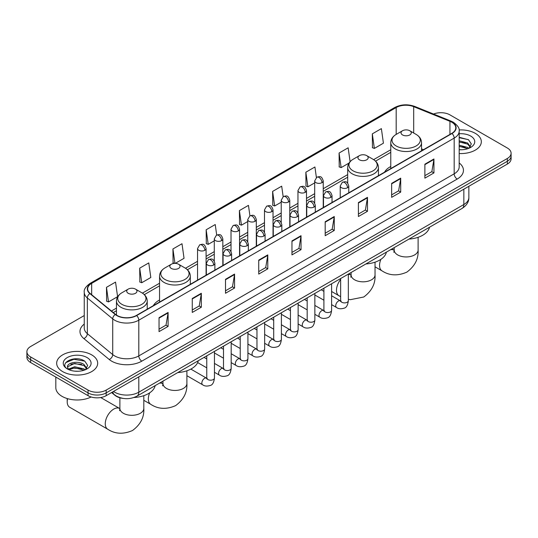 <?xml version="1.0" encoding="UTF-8"?>
<svg xmlns="http://www.w3.org/2000/svg" width="538" height="538" viewBox="0 0 538 538"><rect width="100%" height="100%" fill="white"/><g stroke="black" fill="none" stroke-linecap="round" stroke-linejoin="round"><path stroke-width="0.81" d="M159.551 299.989A22.643 13.073 0 0 0 153.33 305.658M390.77 166.498A22.643 13.073 0 0 0 384.549 172.167M123.121 398.409A12.818 7.397 180 0 1 115.018 395.383L111.581 392.552M84.251 315.55L30.653 346.492A12.818 7.397 0 0 0 26.9 351.724L26.9 357.306A12.818 7.397 0 0 0 30.653 362.538L88.05 395.672A12.818 7.397 0 0 0 106.174 395.672L507.347 164.063A12.818 7.397 0 0 0 511.1 158.824L511.1 156.04A12.818 7.397 0 0 1 507.347 161.272A12.818 7.397 0 0 0 511.1 156.04L511.1 153.249A12.818 7.397 0 0 0 507.347 148.017L449.95 114.876A12.818 7.397 0 0 0 433.561 114.036M26.9 351.724A12.818 7.397 0 0 0 30.653 356.956L88.05 390.09A12.818 7.397 0 0 0 106.174 390.09L106.174 392.881L507.347 161.272L106.174 392.881A12.818 7.397 0 0 1 88.05 392.881A12.818 7.397 0 0 0 106.174 392.881L106.174 395.672M30.653 356.956L30.653 359.747L88.05 392.881L30.653 359.747A12.818 7.397 0 0 1 26.9 354.515A12.818 7.397 0 0 0 30.653 359.747L30.653 362.538M475.323 133.363A20.505 11.836 0 0 0 459.102 129.94A20.505 11.836 0 0 1 475.323 133.363A20.505 11.836 0 0 1 481.328 141.736A20.505 11.836 0 0 0 475.323 133.363M91.675 354.865A20.505 11.836 0 0 0 69.328 352.296A20.505 11.836 0 0 0 56.672 363.231A20.505 11.836 0 0 0 62.677 371.603A20.505 11.836 0 0 0 85.024 374.172A20.505 11.836 0 0 0 97.681 363.231A20.505 11.836 0 0 0 91.675 354.865A20.505 11.836 0 0 0 69.328 352.296A20.505 11.836 0 0 0 56.672 363.231A20.505 11.836 0 0 0 62.677 371.603A20.505 11.836 0 0 0 85.024 374.172A20.505 11.836 0 0 0 97.681 363.231A20.505 11.836 0 0 0 91.675 354.865M451.765 122.2A13.672 7.895 180 0 1 455.767 127.782A13.672 7.895 180 0 1 451.765 133.363L136.383 315.443A13.672 7.895 180 0 1 115.522 314.394L90.142 293.466A13.672 7.895 180 0 1 87.667 288.94A13.672 7.895 180 0 1 91.668 283.358L396.183 107.546A13.672 7.895 180 0 1 413.688 106.665L449.936 121.319A13.672 7.895 180 0 1 451.765 122.2M452.001 122.059A14.015 8.09 0 0 0 450.131 121.158L413.89 106.504A14.015 8.09 0 0 0 395.941 107.412L91.426 283.217A14.015 8.09 0 0 0 89.859 293.58L115.24 314.501A14.015 8.09 0 0 0 136.625 315.584L452.001 133.505A14.015 8.09 0 0 0 452.001 122.059M159.04 317.676L159.04 331.63L168.105 326.398L168.105 312.444L159.04 317.676M159.04 329.155L166.02 325.127L168.064 312.908A3.416 1.97 -120 0 0 168.105 312.444M165.96 325.16L168.105 326.398M192.268 298.496L192.268 312.444L201.333 307.211L201.333 293.264L192.268 298.496M192.268 309.969L199.248 305.94L201.293 293.721A3.416 1.97 -120 0 0 201.333 293.264M199.188 305.974L201.333 307.211M225.503 279.309L225.503 293.264L234.561 288.032L234.561 274.077L225.503 279.309M225.503 290.789L232.477 286.754L234.528 274.541A3.416 1.97 -120 0 0 234.561 274.077M232.416 286.794L234.561 288.032M258.731 260.123L258.731 274.077L267.789 268.845L267.789 254.891L258.731 260.123M258.731 271.603L265.711 267.568L267.756 255.355A3.416 1.97 -120 0 0 267.789 254.891M265.651 267.608L267.789 268.845M424.879 164.198L424.879 178.152L433.937 172.92L433.937 158.966L424.879 164.198M424.879 175.677L431.859 171.649L433.904 159.43A3.416 1.97 -120 0 0 433.937 158.966M431.792 171.683L433.937 172.92M391.644 183.384L391.644 197.338L400.709 192.106L400.709 178.152L391.644 183.384M391.644 194.864L398.624 190.829L400.675 178.616A3.416 1.97 -120 0 0 400.709 178.152M398.564 190.869L400.709 192.106M358.416 202.57L358.416 216.525L367.481 211.293L367.481 197.338L358.416 202.57M358.416 214.043L365.396 210.015L367.441 197.802A3.416 1.97 -120 0 0 367.481 197.338M365.336 210.049L367.481 211.293M325.187 221.757L325.187 235.705L334.253 230.472L334.253 216.525L325.187 221.757M325.187 233.23L332.168 229.201L334.212 216.982A3.416 1.97 -120 0 0 334.253 216.525M332.107 229.235L334.253 230.472M291.959 240.937L291.959 254.891L301.024 249.659L301.024 235.705L291.959 240.937M291.959 252.416L298.94 248.388L300.984 236.169A3.416 1.97 -120 0 0 301.024 235.705M298.879 248.421L301.024 249.659M459.183 153.538A20.505 11.836 0 0 0 481.328 141.736A20.505 11.836 0 0 1 459.183 153.538M106.174 390.09L507.347 158.481A12.818 7.397 0 0 0 511.1 153.249M175.26 263.378L184.043 258.307L181.999 243.727L172.933 248.959L173.081 262.833M139.705 268.146L141.75 282.726L150.815 277.494L148.77 262.914L139.705 268.146L139.853 282.013M106.477 287.332L108.521 301.912L117.587 296.68L115.542 282.1L106.477 287.332L106.625 301.199M283.156 196.652L281.69 186.175L272.625 191.407L272.773 205.274M316.391 177.5L314.918 166.988L305.853 172.221L306.001 186.087M350.09 161.656L348.147 147.802L339.081 153.034L339.229 166.908M372.316 133.854L374.361 148.427L383.419 143.195L381.375 128.622L372.316 133.854L372.457 147.721M216.7 235.032L215.227 224.541L206.168 229.78L206.31 243.647M249.928 215.832L248.455 205.361L239.397 210.593L239.544 224.46M239.397 210.593L241.441 225.173L247.749 221.528M241.441 225.173L239.397 224.407M272.625 191.407L274.669 205.987L281.219 202.201M274.669 205.987L272.625 205.22M305.853 172.221L307.897 186.8L314.69 182.88M307.897 186.8L305.853 186.034M339.081 153.034L341.132 167.614L349.014 163.068M341.132 167.614L339.081 166.854M374.361 148.427L372.316 147.668M206.168 229.78L208.213 244.353L214.279 240.849M208.213 244.353L206.168 243.593M174.554 263.378L172.933 262.773M172.933 248.959L174.958 263.371M141.75 282.726L139.705 281.959M108.521 301.912L106.477 301.146M459.183 149.631L461.732 149.759M459.183 145.199L467.65 147.432L468.78 148.333M459.183 146.309L467.852 148.676M459.183 140.768L467.65 143L470.427 146.834M459.183 141.877L467.65 144.11L470.205 147.116M459.183 149.719A13.927 8.043 0 0 0 470.676 147.419A13.927 8.043 0 0 0 470.676 136.047A13.927 8.043 0 0 0 459.183 133.754M469.109 148.199L471.295 143.915L468.531 139.759L459.183 137.271M459.183 137.701L468.342 139.631M459.183 142.126L465.262 142.886M459.183 146.558L465.262 147.318M402.525 134.93A5.124 2.959 0 0 0 409.774 134.93A5.124 2.959 0 0 0 409.774 130.747L416.136 134.419A14.129 8.157 0 0 1 416.136 145.959A14.129 8.157 0 0 1 396.156 145.959A14.129 8.157 0 0 1 396.156 134.419C392.679 136.491 390.884 139.234 390.77 142.657A15.38 8.877 0 0 0 395.275 148.939A15.38 8.877 0 0 0 412.034 150.862A15.38 8.877 0 0 0 421.53 142.657C421.415 139.234 419.62 136.491 416.136 134.419L409.774 130.747A5.124 2.959 0 0 0 402.525 130.747A5.124 2.959 0 0 0 402.525 134.93M408.974 239.094A23.497 13.564 0 0 0 429.472 227.258M359.445 159.806A5.124 2.959 0 0 0 366.694 159.806A5.124 2.959 0 0 0 366.694 155.617L373.063 159.295A14.129 8.157 0 0 1 373.063 170.828A14.129 8.157 0 0 1 353.083 170.828A14.129 8.157 0 0 1 353.076 159.295C349.599 161.36 347.804 164.103 347.689 167.526A15.38 8.877 0 0 0 352.195 173.808A15.38 8.877 0 0 0 368.954 175.731A15.38 8.877 0 0 0 378.449 167.526C378.335 164.103 376.539 161.36 373.063 159.295L366.694 155.617A5.124 2.959 0 0 0 359.445 155.617A5.124 2.959 0 0 0 359.445 159.806M365.894 263.963A23.497 13.564 0 0 0 386.398 252.127M171.306 268.422A5.124 2.959 0 0 0 178.555 268.422A5.124 2.959 0 0 0 178.555 264.239L184.917 267.917A14.129 8.157 0 0 1 184.924 267.917A14.129 8.157 0 0 1 184.917 279.451A14.129 8.157 0 0 1 164.937 279.451A14.129 8.157 0 0 1 164.937 267.917C161.461 269.982 159.665 272.726 159.551 276.149A15.38 8.877 0 0 0 164.056 282.43A15.38 8.877 0 0 0 180.815 284.353A15.38 8.877 0 0 0 190.311 276.149C190.196 272.726 188.401 269.982 184.924 267.917L178.555 264.239A5.124 2.959 0 0 0 171.306 264.239A5.124 2.959 0 0 0 171.306 268.422M177.755 372.585A23.497 13.564 0 0 0 198.26 360.749M67.586 398.671A11.964 6.907 120 0 0 67.21 401.778A11.964 6.907 120 0 0 69.684 407.253L107.748 429.23A11.964 6.907 -60 0 1 105.912 419.647A11.964 6.907 -60 0 1 113.726 409.102A11.964 6.907 -60 0 1 119.712 408.51L119.887 408.611M128.226 293.297A5.124 2.959 0 0 0 135.475 293.297A5.124 2.959 0 0 0 135.475 289.108L141.844 292.786A14.129 8.157 0 0 1 141.844 304.32A14.129 8.157 0 0 1 121.864 304.32A14.129 8.157 0 0 1 121.864 292.786C118.38 294.851 116.585 297.595 116.47 301.018A15.38 8.877 0 0 0 120.976 307.299A15.38 8.877 0 0 0 137.741 309.222A15.38 8.877 0 0 0 147.23 301.018C147.116 297.595 145.321 294.851 141.844 292.786L135.475 289.108A5.124 2.959 0 0 0 128.226 289.108A5.124 2.959 0 0 0 128.226 293.297M133.949 397.501A23.497 13.564 0 0 0 155.179 385.618M55.817 377.064L55.817 387.649A21.359 12.334 0 0 0 62.072 396.371A21.359 12.334 0 0 0 91.13 396.983M74.863 371.159L78.077 371.26M68.46 369.122L74.674 366.748L84.002 368.927L85.132 369.835M69.032 369.714L74.674 367.858L84.204 370.178M68.555 369.552L67.559 367.212A9.657 5.575 0 0 0 69.113 369.794M86.773 368.328L84.002 364.495C78.205 360.178 66.282 362.841 67.559 367.212L67.519 366.788M67.58 367.346L67.849 366.627L74.674 363.426L84.002 365.605L86.557 368.617M85.461 369.693L87.64 365.41L84.883 361.254C75.112 354.233 57.748 363.486 67.775 369.162L68.272 369.465M87.022 357.548A13.927 8.043 0 0 0 67.324 357.548A13.927 8.043 0 0 0 67.324 368.92A13.927 8.043 0 0 0 87.022 368.92A13.927 8.043 0 0 0 87.022 357.548M65.737 362.652L73.914 359.297L84.695 361.126M70.848 364.28L73.914 363.728L81.608 364.387M70.848 368.712L73.914 368.153L81.608 368.812M113.484 391.456A17.088 9.866 0 0 0 114.634 392.189A17.088 9.866 0 0 0 138.804 392.189L463.843 204.521A17.088 9.866 0 0 0 468.854 197.547C468.975 201.784 466.715 205.415 462.075 208.435L137.029 396.096A8.547 4.936 60 0 0 138.804 392.189L138.804 376.835M463.843 189.174L463.843 204.521A8.547 4.936 60 0 1 462.075 208.435M112.792 391.852A8.547 5.716 129.5 0 0 114.285 394.63L111.689 392.491M507.347 164.063L507.347 158.481M88.05 395.672L88.05 390.09M459.183 162.94A21.359 12.334 180 0 1 457.199 179.06L141.824 361.139A4.27 2.468 60 0 1 138.804 355.907L454.18 173.828A17.088 9.866 0 0 0 459.183 166.847L459.183 131.131A17.088 9.866 180 0 1 454.18 138.105A4.27 2.468 -120 0 0 452.001 133.505M141.824 361.139A21.359 12.334 180 0 1 111.615 361.139A21.359 12.334 180 0 1 109.221 359.492L83.841 338.57A21.359 12.334 180 0 1 84.251 324.091M114.634 355.907A17.088 9.866 0 0 0 138.804 355.907L138.804 320.191A17.088 9.866 180 0 1 112.718 318.873L87.338 297.944A17.088 9.866 180 0 1 84.251 292.289L84.251 328.005A17.088 9.866 0 0 0 87.338 333.668L112.718 354.589A17.088 9.866 0 0 0 114.634 355.907M459.183 131.131C459.755 128.461 457.791 125.482 453.292 122.2L451.046 121.111A4.27 2.004 112 0 0 450.131 121.158M451.046 121.111L414.805 106.457C407.723 103.955 401.005 104.318 394.65 107.546A4.27 2.468 60 0 1 395.941 107.412M91.426 283.217A4.27 2.468 -120 0 0 90.142 283.351C85.703 286.546 83.74 289.518 84.251 292.289M89.859 293.58A4.27 2.858 129.5 0 0 87.338 297.944L87.338 333.668A4.27 2.858 -50.5 0 1 83.841 338.57M414.805 106.457A4.27 2.004 112 0 0 413.89 106.504M115.24 314.501A4.27 2.858 129.5 0 0 112.718 318.873L112.718 354.589A4.27 2.858 -50.5 0 1 109.221 359.492M136.625 315.584A4.27 2.468 60 0 1 138.804 320.191L454.18 138.105L454.18 173.828A4.27 2.468 60 0 0 457.199 179.06M91.668 283.358L91.668 294.73M449.936 121.319L449.936 134.419M413.688 106.665L413.688 133.007M423.48 149.692L421.53 148.898M396.183 107.546L396.183 134.406M390.77 149.746L373.628 159.638M347.689 174.615L323.237 188.73M314.69 193.667L306.499 198.394M297.958 203.324L289.767 208.058M281.219 212.987L273.028 217.715M264.488 222.651L256.296 227.379M247.749 232.315L239.558 237.043M231.017 241.972L222.826 246.707M214.279 251.636L206.088 256.364M197.547 261.3L185.489 268.26M159.551 283.237L142.409 293.129M116.47 308.106L111.427 311.018M291.959 241.38L300.984 236.169M325.187 222.194L334.212 216.982M358.416 203.014L367.441 197.802M391.644 183.828L400.675 178.616M424.879 164.641L433.904 159.43M258.731 260.567L267.756 255.355M225.503 279.753L234.528 274.541M192.268 298.933L201.293 293.721M159.04 318.119L168.064 312.908M418.107 237.305L418.107 250.042A11.964 6.907 180 0 1 414.603 254.925A11.964 6.907 180 0 1 397.69 254.925A11.964 6.907 180 0 1 394.186 250.042L393.863 252.335M390.554 249.726A11.964 6.907 -60 0 1 394.004 250.15L394.186 250.251M418.107 250.042C418.625 258.825 414.865 266.189 406.822 272.141C397.656 276.129 389.391 275.705 382.041 270.87A11.964 6.907 -60 0 1 380.911 259.323M375.033 262.174L375.033 274.911A11.964 6.907 180 0 1 371.529 279.8A11.964 6.907 180 0 1 354.609 279.8A11.964 6.907 180 0 1 351.106 274.911L350.789 277.204M348.335 274.474A11.964 6.907 -60 0 1 350.924 275.019L351.106 275.12M340.648 296.653L338.967 295.739A11.964 6.907 -60 0 1 340.648 279.451M186.894 370.796L186.894 383.533A11.964 6.907 180 0 1 183.391 388.423A11.964 6.907 180 0 1 166.471 388.423A11.964 6.907 180 0 1 162.967 383.533L162.644 385.827M159.335 383.217A11.964 6.907 -60 0 1 162.785 383.641L162.967 383.742M186.894 383.533C187.406 392.316 183.646 399.68 175.603 405.632C166.437 409.62 158.179 409.196 150.822 404.361A11.964 6.907 -60 0 1 149.692 392.814M143.814 395.665L143.814 408.409A11.964 6.907 180 0 1 140.31 413.292A11.964 6.907 180 0 1 123.397 413.292A11.964 6.907 180 0 1 119.893 408.409L119.571 410.702M347.514 187.728A4.27 2.468 0 0 0 348.765 185.98C347.03 180.506 345.342 181.595 342.356 182.281A4.27 2.468 60 0 1 344.488 182.496A4.27 2.468 -120 0 1 347.514 187.728A4.27 2.468 0 0 1 341.469 187.728A4.27 2.468 0 0 1 340.218 185.98L342.356 182.281M331.603 304.649L336.526 307.494A3.847 2.219 -60 0 1 335.941 304.414A3.847 2.219 -60 0 1 338.449 301.024A3.847 2.219 -60 0 1 338.617 300.93A3.847 2.219 -60 0 1 340.372 300.836L331.603 295.772M340.87 301.219L340.52 301.502L340.648 300.675A3.847 2.219 -0 0 0 341.771 302.242A3.847 2.219 -0 0 0 347.037 302.343A3.847 2.219 -0 0 0 348.335 300.675C347.81 305.14 346.425 307.635 344.185 308.153C340.978 309.135 338.422 308.913 336.526 307.494M330.776 197.385A4.27 2.468 0 0 0 332.027 195.644C330.292 190.163 328.61 191.259 325.618 191.945A4.27 2.468 60 0 1 327.756 192.153A4.27 2.468 -120 0 1 330.776 197.385A4.27 2.468 0 0 1 324.737 197.385A4.27 2.468 0 0 1 323.486 195.644L325.618 191.945M314.864 314.313L319.794 317.158A3.847 2.219 -60 0 1 319.202 314.071A3.847 2.219 -60 0 1 321.717 310.688A3.847 2.219 -60 0 1 321.885 310.594A3.847 2.219 -60 0 1 323.634 310.493L314.864 305.429M324.132 310.883L323.789 311.166L323.91 310.339A3.847 2.219 -0 0 0 325.039 311.906A3.847 2.219 -0 0 0 330.298 312A3.847 2.219 -0 0 0 331.603 310.339C331.072 314.804 329.693 317.292 327.454 317.817C324.239 318.799 321.684 318.577 319.794 317.158M314.044 207.049A4.27 2.468 0 0 0 315.295 205.308C313.56 199.827 311.872 200.916 308.886 201.609A4.27 2.468 60 0 1 311.018 201.817A4.27 2.468 -120 0 1 314.044 207.049A4.27 2.468 0 0 1 307.998 207.049A4.27 2.468 0 0 1 306.747 205.308L308.886 201.609M298.133 323.97L303.055 326.815A3.847 2.219 -60 0 1 302.464 323.735A3.847 2.219 -60 0 1 304.979 320.345A3.847 2.219 -60 0 1 305.147 320.258A3.847 2.219 -60 0 1 306.902 320.157L298.133 315.093M307.393 320.547L307.05 320.83L307.178 320.002A3.847 2.219 -0 0 0 308.301 321.569A3.847 2.219 -0 0 0 313.56 321.663A3.847 2.219 -0 0 0 314.864 320.002C314.34 324.461 312.955 326.956 310.715 327.481C307.501 328.456 304.952 328.234 303.055 326.815M297.306 216.713A4.27 2.468 0 0 0 298.556 214.971C296.821 209.49 295.14 210.58 292.147 211.266A4.27 2.468 60 0 1 294.286 211.481A4.27 2.468 -120 0 1 297.306 216.713A4.27 2.468 0 0 1 291.266 216.713A4.27 2.468 0 0 1 290.016 214.971L292.147 211.266M281.394 333.634L286.324 336.479A3.847 2.219 -60 0 1 285.732 333.399A3.847 2.219 -60 0 1 288.24 330.009A3.847 2.219 -60 0 1 288.415 329.915A3.847 2.219 -60 0 1 290.164 329.821L281.394 324.757M290.661 330.204L290.318 330.493L290.439 329.659A3.847 2.219 -0 0 0 291.569 331.233A3.847 2.219 -0 0 0 296.828 331.327A3.847 2.219 -0 0 0 298.133 329.659C297.601 334.125 296.223 336.62 293.983 337.144C290.769 338.12 288.213 337.898 286.324 336.479M280.567 226.377A4.27 2.468 0 0 0 281.818 224.628C280.09 219.154 278.402 220.244 275.416 220.93A4.27 2.468 60 0 1 277.547 221.145A4.27 2.468 -120 0 1 280.567 226.377A4.27 2.468 0 0 1 274.528 226.377A4.27 2.468 0 0 1 273.277 224.628L275.416 220.93M264.656 343.298L269.585 346.142A3.847 2.219 -60 0 1 268.993 343.062A3.847 2.219 -60 0 1 271.508 339.673A3.847 2.219 -60 0 1 271.677 339.579A3.847 2.219 -60 0 1 273.432 339.485L264.656 334.421M273.923 339.868L273.58 340.151L273.701 339.323A3.847 2.219 -0 0 0 274.831 340.89A3.847 2.219 -0 0 0 280.09 340.991A3.847 2.219 -0 0 0 281.394 339.323C280.87 343.789 279.484 346.284 277.245 346.808C274.03 347.783 271.482 347.561 269.585 346.142M263.835 236.034A4.27 2.468 0 0 0 265.086 234.292C263.351 228.811 261.67 229.908 258.677 230.594A4.27 2.468 60 0 1 260.816 230.802A4.27 2.468 -120 0 1 263.835 236.034A4.27 2.468 0 0 1 257.789 236.034A4.27 2.468 0 0 1 256.539 234.292L258.677 230.594M247.924 352.962L252.847 355.806A3.847 2.219 -60 0 1 252.261 352.72A3.847 2.219 -60 0 1 254.77 349.337A3.847 2.219 -60 0 1 254.945 349.243A3.847 2.219 -60 0 1 256.693 349.142L247.924 344.078M257.191 349.532L256.848 349.814L256.969 348.987A3.847 2.219 -0 0 0 258.092 350.554A3.847 2.219 -0 0 0 263.358 350.648A3.847 2.219 -0 0 0 264.656 348.987C264.131 353.453 262.746 355.948 260.513 356.465C257.298 357.447 254.743 357.225 252.847 355.806M247.097 245.698A4.27 2.468 0 0 0 248.348 243.956C246.619 238.475 244.931 239.565 241.939 240.257A4.27 2.468 60 0 1 244.077 240.466A4.27 2.468 -120 0 1 247.097 245.698A4.27 2.468 0 0 1 241.058 245.698A4.27 2.468 0 0 1 239.807 243.956L241.939 240.257M231.185 362.619L236.115 365.463A3.847 2.219 -60 0 1 235.523 362.383A3.847 2.219 -60 0 1 238.038 358.994A3.847 2.219 -60 0 1 238.206 358.907A3.847 2.219 -60 0 1 239.961 358.806L231.185 353.742M240.452 359.196L240.109 359.478L240.23 358.651A3.847 2.219 -0 0 0 241.36 360.218A3.847 2.219 -0 0 0 246.619 360.312A3.847 2.219 -0 0 0 247.924 358.651C247.393 363.11 246.014 365.605 243.775 366.129C240.56 367.104 238.011 366.882 236.115 365.463M230.365 255.362A4.27 2.468 0 0 0 231.616 253.62C229.881 248.139 228.193 249.228 225.207 249.921A4.27 2.468 60 0 1 227.345 250.13A4.27 2.468 -120 0 1 230.365 255.362A4.27 2.468 0 0 1 224.319 255.362A4.27 2.468 0 0 1 223.068 253.62L225.207 249.921M214.454 372.283L219.376 375.127A3.847 2.219 -60 0 1 218.791 372.047A3.847 2.219 -60 0 1 221.3 368.658A3.847 2.219 -60 0 1 221.474 368.564A3.847 2.219 -60 0 1 223.223 368.469L214.454 363.406M223.721 368.853L223.371 369.142L223.499 368.308A3.847 2.219 -0 0 0 224.622 369.882A3.847 2.219 -0 0 0 229.887 369.976A3.847 2.219 -0 0 0 231.185 368.308C230.661 372.773 229.275 375.268 227.036 375.793C223.828 376.768 221.273 376.546 219.376 375.127M213.626 265.026A4.27 2.468 0 0 0 214.877 263.277C213.142 257.803 211.461 258.892 208.468 259.578A4.27 2.468 60 0 1 210.607 259.793A4.27 2.468 -120 0 1 213.626 265.026A4.27 2.468 0 0 1 207.587 265.026A4.27 2.468 0 0 1 206.336 263.277L208.468 259.578M186.894 375.699L202.644 384.791A3.847 2.219 -60 0 1 202.053 381.711A3.847 2.219 -60 0 1 204.568 378.322A3.847 2.219 -60 0 1 204.736 378.227A3.847 2.219 -60 0 1 206.484 378.133L190.842 369.102M206.982 378.517L206.639 378.806L206.76 377.972A3.847 2.219 -0 0 0 207.89 379.539A3.847 2.219 -0 0 0 213.149 379.64A3.847 2.219 -0 0 0 214.454 377.972C213.922 382.437 212.544 384.932 210.304 385.457C207.09 386.432 204.534 386.21 202.644 384.791M321.986 182.651A4.27 2.468 0 0 0 323.237 180.909C321.502 175.428 319.821 176.518 316.828 177.21A4.27 2.468 60 0 1 318.967 177.419A4.27 2.468 -120 0 1 321.986 182.651A4.27 2.468 0 0 1 315.947 182.651A4.27 2.468 0 0 1 314.69 180.909L316.828 177.21M305.248 192.315A4.27 2.468 0 0 0 306.499 190.566C304.77 185.092 303.082 186.182 300.096 186.868A4.27 2.468 60 0 1 302.228 187.083A4.27 2.468 -120 0 1 305.248 192.315A4.27 2.468 0 0 1 299.209 192.315A4.27 2.468 0 0 1 297.958 190.566L300.096 186.868M288.516 201.979A4.27 2.468 0 0 0 289.767 200.23C288.032 194.749 286.351 195.845 283.358 196.531A4.27 2.468 60 0 1 285.496 196.74A4.27 2.468 -120 0 1 288.516 201.979A4.27 2.468 0 0 1 282.47 201.979A4.27 2.468 0 0 1 281.219 200.23L283.358 196.531M271.777 211.636A4.27 2.468 0 0 0 273.028 209.894C271.3 204.413 269.612 205.503 266.619 206.195A4.27 2.468 60 0 1 268.758 206.404A4.27 2.468 -120 0 1 271.777 211.636A4.27 2.468 0 0 1 265.738 211.636A4.27 2.468 0 0 1 264.488 209.894L266.619 206.195M255.046 221.3A4.27 2.468 0 0 0 256.296 219.558C254.561 214.077 252.873 215.166 249.888 215.859A4.27 2.468 60 0 1 252.026 216.068A4.27 2.468 -120 0 1 255.046 221.3A4.27 2.468 0 0 1 249 221.3A4.27 2.468 0 0 1 247.749 219.558L249.888 215.859M238.307 230.963A4.27 2.468 0 0 0 239.558 229.215C237.823 223.741 236.142 224.83 233.149 225.516A4.27 2.468 60 0 1 235.288 225.731A4.27 2.468 -120 0 1 238.307 230.963A4.27 2.468 0 0 1 232.268 230.963A4.27 2.468 0 0 1 231.017 229.215L233.149 225.516M221.575 240.627A4.27 2.468 0 0 0 222.826 238.879C221.091 233.398 219.403 234.494 216.417 235.18A4.27 2.468 60 0 1 218.549 235.395A4.27 2.468 -120 0 1 221.575 240.627A4.27 2.468 0 0 1 215.53 240.627A4.27 2.468 0 0 1 214.279 238.879L216.417 235.18M204.837 250.284A4.27 2.468 0 0 0 206.088 248.543C204.353 243.062 202.671 244.151 199.679 244.844A4.27 2.468 60 0 1 201.817 245.052A4.27 2.468 -120 0 1 204.837 250.284A4.27 2.468 0 0 1 198.798 250.284A4.27 2.468 0 0 1 197.547 248.543L199.679 244.844M137.029 396.096C130.156 399.552 123.283 399.552 116.403 396.096L114.285 394.63M468.854 197.547L468.854 186.282M394.65 107.546L90.142 283.351M390.77 152.341L375.544 161.138M347.689 177.217L323.237 191.333M314.69 196.262L306.499 200.997M297.958 205.926L289.767 210.654M281.219 215.59L273.028 220.318M264.488 225.254L256.296 229.982M247.749 234.911L239.558 239.645M231.017 244.575L222.826 249.302M214.279 254.239L206.088 258.966M197.547 263.902L187.399 269.753M159.551 285.833L144.325 294.629M116.47 310.708L113.283 312.551M382.041 270.87L375.033 266.821M421.53 150.822L421.53 142.657M390.77 168.576L390.77 142.657M402.525 130.747L396.156 134.419M394.004 250.15L391.913 248.939M394.186 247.628L394.186 250.042M375.033 274.911C375.551 283.701 371.785 291.065 363.742 297.01L350.42 299.666L348.335 299.343M338.967 295.739L331.603 291.488M378.449 175.691L378.449 167.526M347.689 183.149L347.689 167.526M359.445 155.617L353.076 159.295M350.924 275.019L348.832 273.815M351.106 272.504L351.106 274.911M150.822 404.361L143.814 400.312M190.311 284.313L190.311 276.149M159.551 302.067L159.551 276.149M171.306 264.239L164.937 267.917M162.785 383.641L160.694 382.437M162.967 381.119L162.967 383.533M143.814 408.409C144.332 417.192 140.566 424.556 132.523 430.501C123.357 434.496 115.098 434.072 107.748 429.23M67.21 398.557L67.21 401.778M147.23 309.182L147.23 301.018M116.47 315.093L116.47 301.018M128.226 289.108L121.864 292.786M119.712 408.51L100.714 397.542M119.893 397.784L119.893 408.409M341.153 301.139L340.372 300.836M348.335 274.104L348.335 300.675M348.765 192.826L348.765 185.98M323.91 300.211L314.864 294.985M340.648 278.543L340.648 300.675M340.218 197.762L340.218 185.98M323.91 291.327L321.206 289.767M324.414 310.803L323.634 310.493M331.603 283.761L331.603 310.339M332.027 202.49L332.027 195.644M307.178 309.868L298.133 304.649M323.91 288.2L323.91 310.339M323.486 207.426L323.486 195.644M307.178 300.991L304.468 299.431M307.682 320.466L306.902 320.157M314.864 293.425L314.864 320.002M315.295 212.154L315.295 205.308M290.439 319.532L281.394 314.313M307.178 297.864L307.178 320.002M306.747 217.09L306.747 205.308M290.439 310.655L287.729 309.088M290.944 330.13L290.164 329.821M298.133 303.089L298.133 329.659M298.556 221.817L298.556 214.971M273.701 329.195L264.656 323.97M290.439 307.528L290.439 329.659M290.016 226.747L290.016 214.971M273.701 320.318L270.997 318.752M274.212 339.787L273.432 339.485M281.394 312.753L281.394 339.323M281.818 231.474L281.818 224.628M256.969 338.859L247.924 333.634M273.701 317.191L273.701 339.323M273.277 236.411L273.277 224.628M256.969 329.976L254.259 328.415M257.473 349.451L256.693 349.142M264.656 322.41L264.656 348.987M265.086 241.138L265.086 234.292M240.23 348.516L231.185 343.298M256.969 326.855L256.969 348.987M256.539 246.074L256.539 234.292M240.23 339.639L237.527 338.079M240.742 359.115L239.961 358.806M247.924 332.074L247.924 358.651M248.348 250.802L248.348 243.956M223.499 358.18L214.454 352.962M240.23 336.512L240.23 358.651M239.807 255.738L239.807 243.956M223.499 349.303L220.788 347.736M224.003 368.779L223.223 368.469M231.185 341.738L231.185 368.308M231.616 260.466L231.616 253.62M206.76 367.844L197.648 362.585M223.499 346.176L223.499 368.308M223.068 265.395L223.068 253.62M206.76 358.967L204.057 357.4M207.271 378.436L206.484 378.133M214.454 351.401L214.454 377.972M214.877 270.13L214.877 263.277M206.76 355.84L206.76 377.972M206.336 275.059L206.336 263.277M323.237 207.567L323.237 180.909M314.69 203.122L314.69 180.909M306.499 217.231L306.499 190.566M297.958 212.786L297.958 190.566M289.767 226.888L289.767 200.23M281.219 222.45L281.219 200.23M273.028 236.552L273.028 209.894M264.488 232.113L264.488 209.894M256.296 246.216L256.296 219.558M247.749 241.77L247.749 219.558M239.558 255.88L239.558 229.215M231.017 251.434L231.017 229.215M222.826 265.537L222.826 238.879M214.279 261.098L214.279 238.879M206.088 275.2L206.088 248.543M197.547 280.137L197.547 248.543"/></g></svg>
